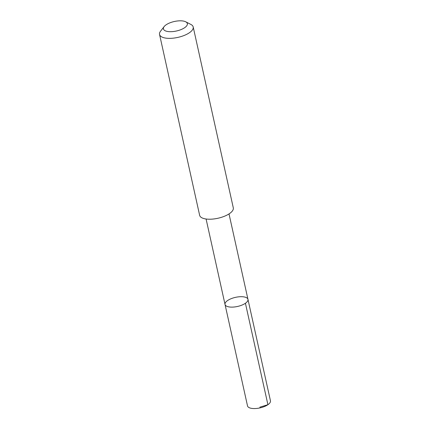 <?xml version="1.0" encoding="UTF-8"?>
<svg xmlns="http://www.w3.org/2000/svg" width="430" height="430" viewBox="0 0 430 430"><rect width="100%" height="100%" fill="white"/><g stroke="black" fill="none" stroke-linecap="round" stroke-linejoin="round"><path stroke-width="0.64" d="M239.483 296.759A11.744 4.665 167.5 0 1 247.965 299.366A11.744 4.665 167.5 0 1 237.505 306.466A11.744 4.665 167.5 0 1 225.03 304.451A11.744 4.665 167.5 0 1 239.483 296.759M247.513 405.893A11.75 4.665 -12.5 0 0 255.995 408.5A11.75 4.665 -12.5 0 0 270.454 400.803L247.965 299.366A11.744 4.665 167.5 0 1 237.505 306.466A11.744 4.665 167.5 0 1 225.03 304.451L247.513 405.893M164.136 26.59L160.562 31.18A17.238 6.842 -12.5 0 0 159.546 34.443L199.638 215.301A17.238 6.842 -12.5 0 0 212.087 219.128A17.238 6.842 -12.5 0 0 233.297 207.84L193.199 26.983A17.238 6.842 -12.5 0 0 190.899 24.456L185.717 21.806A12.26 4.87 -12.5 0 0 174.333 21.5A12.26 4.87 -12.5 0 0 164.136 26.59A12.26 4.87 -12.5 0 0 172.269 31.627A12.26 4.87 -12.5 0 0 184.959 27.482A12.26 4.87 -12.5 0 0 185.717 21.806M159.546 34.443A17.238 6.842 -12.5 0 0 171.989 38.27A17.238 6.842 -12.5 0 0 193.199 26.983M259.833 407.178L267.911 404.7L245.423 303.263M206.088 219.004L225.03 304.451M229.018 213.92L247.965 299.366"/></g></svg>
